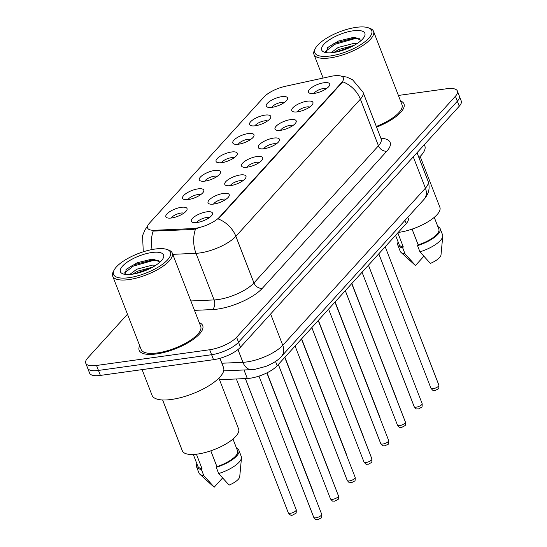 <?xml version="1.0" encoding="UTF-8"?>
<svg xmlns="http://www.w3.org/2000/svg" width="547" height="547" viewBox="0 0 547 547"><rect width="100%" height="100%" fill="white"/><g stroke="black" fill="none" stroke-linecap="round" stroke-linejoin="round"><path stroke-width="0.82" d="M255.312 125.769A11.357 3.904 158.8 0 1 250.806 125.598A11.357 3.904 158.8 0 1 252.447 120.149A11.357 3.904 158.8 0 1 264.98 115.116A11.357 3.904 158.8 0 1 270.519 117.954A11.357 3.904 158.8 0 1 255.312 125.769M267.504 120.983A7.097 2.441 -21.2 0 0 264.611 120.846A7.097 2.441 -21.2 0 0 255.073 125.803M238.567 144.21A11.357 3.904 158.8 0 1 234.061 144.039A11.357 3.904 158.8 0 1 235.709 138.596A11.357 3.904 158.8 0 1 248.242 133.564A11.357 3.904 158.8 0 1 253.774 136.394A11.357 3.904 158.8 0 1 238.567 144.21M250.758 139.423A7.097 2.441 -21.2 0 0 247.873 139.287A7.097 2.441 -21.2 0 0 238.335 144.244M221.829 162.657A11.357 3.904 158.8 0 1 217.323 162.486A11.357 3.904 158.8 0 1 218.964 157.037A11.357 3.904 158.8 0 1 231.497 152.004A11.357 3.904 158.8 0 1 237.036 154.835A11.357 3.904 158.8 0 1 221.829 162.657M234.02 157.864A7.097 2.441 -21.2 0 0 231.128 157.727A7.097 2.441 -21.2 0 0 221.59 162.685M205.084 181.098A11.357 3.904 158.8 0 1 200.578 180.927A11.357 3.904 158.8 0 1 202.226 175.478A11.357 3.904 158.8 0 1 214.752 170.445A11.357 3.904 158.8 0 1 220.291 173.283A11.357 3.904 158.8 0 1 205.084 181.098M217.275 176.305A7.097 2.441 -21.2 0 0 214.39 176.175A7.097 2.441 -21.2 0 0 204.845 181.132M188.339 199.539A11.357 3.904 158.8 0 1 183.84 199.368A11.357 3.904 158.8 0 1 185.481 193.918A11.357 3.904 158.8 0 1 198.014 188.886A11.357 3.904 158.8 0 1 203.552 191.723A11.357 3.904 158.8 0 1 188.339 199.539M200.537 194.753A7.097 2.441 -21.2 0 0 197.645 194.616A7.097 2.441 -21.2 0 0 188.106 199.573M171.601 217.98A11.357 3.904 158.8 0 1 167.095 217.809A11.357 3.904 158.8 0 1 168.743 212.366A11.357 3.904 158.8 0 1 181.269 207.327A11.357 3.904 158.8 0 1 186.807 210.164A11.357 3.904 158.8 0 1 171.601 217.98M183.792 213.193A7.097 2.441 -21.2 0 0 180.907 213.056A7.097 2.441 -21.2 0 0 171.361 218.014M272.05 107.328A11.357 3.904 158.8 0 1 267.551 107.157A11.357 3.904 158.8 0 1 269.192 101.708A11.357 3.904 158.8 0 1 281.726 96.675A11.357 3.904 158.8 0 1 287.264 99.513A11.357 3.904 158.8 0 1 272.05 107.328M284.249 102.542A7.097 2.441 -21.2 0 0 281.356 102.405A7.097 2.441 -21.2 0 0 271.818 107.362M297.506 111.848A11.357 3.904 158.8 0 1 293.001 111.677A11.357 3.904 158.8 0 1 294.648 106.227A11.357 3.904 158.8 0 1 307.175 101.195A11.357 3.904 158.8 0 1 312.713 104.033A11.357 3.904 158.8 0 1 297.506 111.848M309.698 107.062A7.097 2.441 -21.2 0 0 306.812 106.925A7.097 2.441 -21.2 0 0 297.267 111.882M280.761 130.295A11.357 3.904 158.8 0 1 276.256 130.118A11.357 3.904 158.8 0 1 277.903 124.675A11.357 3.904 158.8 0 1 290.436 119.643A11.357 3.904 158.8 0 1 295.968 122.473A11.357 3.904 158.8 0 1 280.761 130.295M292.96 125.502A7.097 2.441 -21.2 0 0 290.067 125.366A7.097 2.441 -21.2 0 0 280.529 130.323M264.023 148.736A11.357 3.904 158.8 0 1 259.517 148.565A11.357 3.904 158.8 0 1 261.158 143.116A11.357 3.904 158.8 0 1 273.691 138.083A11.357 3.904 158.8 0 1 279.23 140.914A11.357 3.904 158.8 0 1 264.023 148.736M276.214 143.943A7.097 2.441 -21.2 0 0 273.322 143.806A7.097 2.441 -21.2 0 0 263.784 148.763M247.278 167.177A11.357 3.904 158.8 0 1 242.772 167.006A11.357 3.904 158.8 0 1 244.42 161.556A11.357 3.904 158.8 0 1 256.946 156.524A11.357 3.904 158.8 0 1 262.485 159.362A11.357 3.904 158.8 0 1 247.278 167.177M259.469 162.384A7.097 2.441 -21.2 0 0 256.584 162.254A7.097 2.441 -21.2 0 0 247.039 167.211M230.54 185.618A11.357 3.904 158.8 0 1 226.034 185.447A11.357 3.904 158.8 0 1 227.675 179.997A11.357 3.904 158.8 0 1 240.208 174.965A11.357 3.904 158.8 0 1 245.747 177.802A11.357 3.904 158.8 0 1 230.54 185.618M242.731 180.831A7.097 2.441 -21.2 0 0 239.839 180.695A7.097 2.441 -21.2 0 0 230.301 185.652M213.795 204.058A11.357 3.904 158.8 0 1 209.289 203.887A11.357 3.904 158.8 0 1 210.937 198.445A11.357 3.904 158.8 0 1 223.463 193.406A11.357 3.904 158.8 0 1 229.002 196.243A11.357 3.904 158.8 0 1 213.795 204.058M225.986 199.272A7.097 2.441 -21.2 0 0 223.101 199.135A7.097 2.441 -21.2 0 0 213.556 204.093M197.05 222.506A11.357 3.904 158.8 0 1 192.551 222.335A11.357 3.904 158.8 0 1 194.192 216.885A11.357 3.904 158.8 0 1 206.725 211.853A11.357 3.904 158.8 0 1 212.263 214.684A11.357 3.904 158.8 0 1 197.05 222.506M209.248 217.713A7.097 2.441 -21.2 0 0 206.356 217.576A7.097 2.441 -21.2 0 0 196.817 222.533M314.245 93.407A11.357 3.904 158.8 0 1 309.746 93.236A11.357 3.904 158.8 0 1 311.387 87.787A11.357 3.904 158.8 0 1 323.92 82.754A11.357 3.904 158.8 0 1 329.458 85.592A11.357 3.904 158.8 0 1 314.245 93.407M326.443 88.621A7.097 2.441 -21.2 0 0 323.55 88.484A7.097 2.441 -21.2 0 0 314.012 93.441M330.737 76.402A19.172 6.585 158.8 0 1 333.649 75.876A19.172 6.585 158.8 0 1 343.366 77.934A19.172 6.585 158.8 0 1 341.567 82.631L219.477 217.118A19.172 6.585 158.8 0 1 192.571 228.591L154.616 230.273A19.172 6.585 158.8 0 1 147.574 227.969A19.172 6.585 158.8 0 1 149.365 223.272L263.996 96.997A19.172 6.585 158.8 0 1 285.322 86.303L330.737 76.402M407.782 217.268L408.212 218.383A21.299 7.323 158.8 0 1 406.223 223.6L277.192 365.738A21.299 7.323 158.8 0 1 247.292 378.483L219.497 379.721M139.676 345.718A34.078 11.713 -21.2 0 0 139.164 350.285A34.078 11.713 -21.2 0 0 156.428 353.943A34.078 11.713 -21.2 0 0 189.481 341.889A34.078 11.713 -21.2 0 0 202.711 325.643A34.078 11.713 -21.2 0 0 199.252 322.614A34.078 11.713 -21.2 0 1 202.711 325.643A34.078 11.713 -21.2 0 1 189.481 341.889A34.078 11.713 -21.2 0 1 156.428 353.943A34.078 11.713 -21.2 0 1 139.164 350.285A34.078 11.713 -21.2 0 1 139.676 345.718M340.624 75.971L346.709 77.086L352.48 79.664L363.03 92.204A28.396 9.757 158.8 0 1 360.377 99.164A24.847 19.234 -137.8 0 0 342.791 81.824L218.287 218.978A24.847 19.234 42.2 0 1 235.866 236.311A28.396 9.757 158.8 0 1 199.956 252.94A28.396 9.757 158.8 0 1 196.004 253.309L172.77 254.341M127.458 314.21L87.739 357.964A21.299 7.323 -21.2 0 0 85.742 363.181L89.599 373.129A21.299 7.323 -21.2 0 0 100.395 375.413L213.535 359.694L211.607 354.716A21.299 7.323 -21.2 0 0 238.54 342.251L457.333 101.236A21.299 7.323 -21.2 0 0 459.33 96.012A21.299 7.323 -21.2 0 1 457.333 101.236L238.54 342.251A21.299 7.323 -21.2 0 1 211.607 354.716L98.467 370.442L211.607 354.716L209.679 349.745A21.299 7.323 -21.2 0 0 236.612 337.273L455.405 96.258A21.299 7.323 -21.2 0 0 457.401 91.041A21.299 7.323 -21.2 0 0 446.605 88.758L398.407 95.451M87.67 368.152A21.299 7.323 -21.2 0 0 98.467 370.442A21.299 7.323 -21.2 0 1 87.67 368.152M197.905 228.414L192.92 229.494L153.16 231.094A24.847 16.355 87.5 0 0 152.087 249.541M376.575 127.123A34.078 11.713 -21.2 0 0 403.98 103.937A34.078 11.713 -21.2 0 0 400.52 100.908A34.078 11.713 -21.2 0 1 403.98 103.937A34.078 11.713 -21.2 0 1 376.575 127.123M85.742 363.181A21.299 7.323 -21.2 0 0 96.539 365.464L209.679 349.745M213.535 359.694A21.299 7.323 -21.2 0 0 240.468 347.222L459.261 106.207A21.299 7.323 -21.2 0 0 461.258 100.99L457.401 91.041M330.279 55.979A30.529 10.489 -21.2 0 0 363.953 42.454A30.529 10.489 -21.2 0 0 368.37 27.808A30.529 10.489 -21.2 0 0 356.268 27.35A30.529 10.489 -21.2 0 0 315.393 48.362A30.529 10.489 -21.2 0 0 330.279 55.979M315.393 48.362L314.58 49.914A31.952 10.981 -21.2 0 0 313.971 54.461A31.952 10.981 -21.2 0 0 330.156 57.886A31.952 10.981 -21.2 0 0 361.136 46.591A31.952 10.981 -21.2 0 0 373.539 31.357A31.952 10.981 -21.2 0 0 370.025 28.41L368.37 27.808M376.315 126.439A31.952 10.981 -21.2 0 0 401.99 104.703L373.539 31.357M418.913 157.611A38.338 13.176 -21.2 0 0 424.828 145.905L424.349 144.668M398.195 232.441A30.174 10.372 -21.2 0 0 398.907 232.352A30.174 10.372 -21.2 0 0 428.164 221.679A30.174 10.372 -21.2 0 0 439.877 207.292L420.158 156.435M330.976 52.779L338.121 47.486L353.704 43.418L357.157 43.514M333.848 52.457L338.887 49.456L354.005 45.422M353.13 30.81A23.152 7.959 -21.2 0 0 327.591 41.066A23.152 7.959 -21.2 0 0 324.241 52.17A23.152 7.959 -21.2 0 0 333.417 52.519A23.152 7.959 -21.2 0 0 364.411 36.587A23.152 7.959 -21.2 0 0 353.13 30.81M361.273 40.369L354.921 37.531L352.692 37.572L338.477 41.039L327.605 47.555L326.224 52.656M395.556 235.354L399.125 244.55A21.299 7.323 -21.2 0 0 403.296 246.964L397.819 232.858M398.141 242.02A22.721 7.808 -21.2 0 0 397.799 245.07L400.213 251.285A22.721 7.808 -21.2 0 0 400.992 252.393L414.913 265.056A14.201 4.882 -21.2 0 0 415.501 265.459L423.822 256.29M400.992 252.393A22.721 7.808 -21.2 0 0 405.047 253.911L402.633 247.688L403.296 246.964M415.501 265.459L405.047 253.911M397.799 245.07A22.721 7.808 -21.2 0 0 402.633 247.688M412.062 229.118L418.181 244.892A21.299 7.323 -21.2 0 0 438.838 229.152L434.263 217.35M418.181 244.892L417.525 245.624L419.932 251.839L430.386 263.394A14.201 4.882 -21.2 0 0 441.005 254.936L442.749 236.201A22.721 7.808 -21.2 0 0 442.571 234.854L440.164 228.632A22.721 7.808 -21.2 0 0 437.853 226.615M419.932 251.839A22.721 7.808 -21.2 0 0 442.749 236.201M417.525 245.624A22.721 7.808 -21.2 0 0 440.164 228.632M325.547 51.445L334.655 44.362L354.825 38.659L359.953 38.769M340.33 51.035L347.967 48.348M327.222 47.945L334.272 43.377L356.029 37.599M335.694 52.143L352.5 46.221M129.01 277.685A30.529 10.489 -21.2 0 0 162.685 264.16A30.529 10.489 -21.2 0 0 167.102 249.514A30.529 10.489 -21.2 0 0 154.999 249.056A30.529 10.489 -21.2 0 0 114.125 270.068A30.529 10.489 -21.2 0 0 129.01 277.685M114.125 270.068L113.311 271.62A31.952 10.981 -21.2 0 0 112.703 276.167A31.952 10.981 -21.2 0 0 128.887 279.592A31.952 10.981 -21.2 0 0 159.868 268.297A31.952 10.981 -21.2 0 0 172.271 253.063A31.952 10.981 -21.2 0 0 168.756 250.116L167.102 249.514M112.703 276.167L141.153 349.519A31.952 10.981 -21.2 0 0 157.338 352.945A31.952 10.981 -21.2 0 0 188.318 341.643A31.952 10.981 -21.2 0 0 200.722 326.409L172.271 253.063M142.09 369.615L152.073 395.344A38.338 13.176 -21.2 0 0 171.498 399.454A38.338 13.176 -21.2 0 0 208.674 385.895A38.338 13.176 -21.2 0 0 223.559 367.611L219.949 358.306M162.623 399.966L182.349 450.824A30.174 10.372 -21.2 0 0 197.638 454.058A30.174 10.372 -21.2 0 0 226.896 443.385A30.174 10.372 -21.2 0 0 238.608 428.998L218.889 378.141M129.707 274.485L136.853 269.192L152.435 265.124L155.888 265.22M132.579 274.163L137.618 271.162L152.736 267.127M151.861 252.516A23.152 7.959 -21.2 0 0 126.323 262.772A23.152 7.959 -21.2 0 0 122.972 273.876A23.152 7.959 -21.2 0 0 132.148 274.225A23.152 7.959 -21.2 0 0 163.143 258.293A23.152 7.959 -21.2 0 0 151.861 252.516M160.004 262.075L153.652 259.237L151.423 259.278L137.208 262.745L126.336 269.261L124.955 274.362M193.276 454.461L197.857 466.263A21.299 7.323 -21.2 0 0 202.028 468.67L196.421 454.208M196.872 463.726A22.721 7.808 -21.2 0 0 196.53 466.776L198.944 472.991A22.721 7.808 -21.2 0 0 199.723 474.099L213.645 486.768A14.201 4.882 -21.2 0 0 214.233 487.165L222.554 477.996M199.723 474.099A22.721 7.808 -21.2 0 0 203.778 475.616L201.364 469.401L202.028 468.67M214.233 487.165L203.778 475.616M196.53 466.776A22.721 7.808 -21.2 0 0 201.364 469.401M210.793 450.824L216.913 466.605A21.299 7.323 -21.2 0 0 237.569 450.858L232.995 439.056M216.913 466.605L216.256 467.329L218.663 473.545L229.118 485.1A14.201 4.882 -21.2 0 0 239.736 476.642L241.48 457.907A22.721 7.808 -21.2 0 0 241.302 456.56L238.895 450.338A22.721 7.808 -21.2 0 0 236.584 448.321M218.663 473.545A22.721 7.808 -21.2 0 0 241.48 457.907M216.256 467.329A22.721 7.808 -21.2 0 0 238.895 450.338M124.278 273.151L133.386 266.074L153.557 260.365L158.685 260.475M139.061 272.741L146.699 270.054M125.954 269.65L133.003 265.083L154.76 259.305M134.425 273.849L151.232 267.927M219.477 217.118L219.716 217.727M192.571 228.591L192.92 229.494M154.616 230.273L154.965 231.176M341.567 82.631L341.807 83.24M404.965 220.366L406.223 223.6M243.996 369.984L247.292 378.483M275.524 361.444L277.192 365.738M380.883 138.213A35.5 12.198 158.8 0 1 386.825 151.17L262.314 288.324A7.097 5.497 42.2 0 1 253.952 282.936L378.456 145.782A28.396 9.757 -21.2 0 0 381.115 138.822L381.833 139.847M262.314 288.324A35.5 12.198 158.8 0 1 217.432 309.103A35.5 12.198 158.8 0 1 212.489 309.568L194.5 310.368M195.498 229.09A24.847 16.355 87.5 0 0 196.004 253.309L214.089 299.934A28.396 9.757 -21.2 0 0 218.041 299.558A28.396 9.757 -21.2 0 0 253.952 282.936L235.866 236.311L360.377 99.164L378.456 145.782A7.097 5.497 42.2 0 0 386.825 151.17M236.612 337.273L240.468 347.222M455.405 96.258L459.261 106.207M96.539 365.464L100.395 375.413M190.855 300.959L214.089 299.934A7.097 4.67 -92.5 0 1 212.489 309.568M221.863 363.235L242.916 362.305A28.396 9.757 -21.2 0 0 246.868 361.929A28.396 9.757 -21.2 0 0 282.772 345.307L425.416 188.182A28.396 9.757 -21.2 0 0 428.075 181.221C430.284 187.744 428.93 193.802 424.021 199.382L281.377 356.507A14.201 10.988 42.2 0 0 282.772 345.307L270.628 313.992M413.272 156.873L425.416 188.182A14.201 10.988 42.2 0 1 424.021 199.382M237.959 349.54L242.916 362.305A14.201 9.347 87.5 0 0 251.565 369.642L223.682 370.88M438.885 385.163C438.974 387.953 438.776 389.177 438.27 388.849L435.097 390.551C432.677 389.997 434.01 391.857 430.94 388.247A4.26 1.463 -21.2 0 0 433.101 388.698A4.26 1.463 -21.2 0 0 437.231 387.194A4.26 1.463 -21.2 0 0 438.885 385.163L385.197 246.759M396.671 399.549A4.26 1.463 -21.2 0 0 396.684 399.084L396.931 400.213M422.14 403.604C422.236 406.394 422.031 407.624 421.525 407.289L418.352 408.999C415.932 408.438 417.272 410.298 414.195 406.688A4.26 1.463 -21.2 0 0 416.356 407.146A4.26 1.463 -21.2 0 0 420.486 405.635A4.26 1.463 -21.2 0 0 422.14 403.604L368.459 265.199M405.395 422.052C405.491 424.834 405.286 426.065 404.787 425.737L401.614 427.439C399.194 426.886 400.527 428.739 397.457 425.128A4.26 1.463 -21.2 0 0 399.611 425.587A4.26 1.463 -21.2 0 0 403.748 424.082A4.26 1.463 -21.2 0 0 405.395 422.052L351.714 283.647M388.657 440.492C388.753 443.275 388.548 444.506 388.042 444.178L384.869 445.88C382.449 445.326 383.789 447.179 380.712 443.569A4.26 1.463 -21.2 0 0 382.873 444.027A4.26 1.463 -21.2 0 0 387.002 442.523A4.26 1.463 -21.2 0 0 388.657 440.492L334.976 302.088M371.912 458.933C372.008 461.716 371.803 462.947 371.304 462.618L368.131 464.321C365.711 463.767 367.044 465.62 363.974 462.017A4.26 1.463 -21.2 0 0 366.128 462.468A4.26 1.463 -21.2 0 0 370.257 460.964A4.26 1.463 -21.2 0 0 371.912 458.933L318.231 320.528M379.926 417.99A4.26 1.463 -21.2 0 0 379.946 417.525L380.186 418.653M363.187 436.431A4.26 1.463 -21.2 0 0 363.201 435.973L363.447 437.101M346.442 454.872A4.26 1.463 -21.2 0 0 346.463 454.413L346.702 455.542M355.174 477.374C355.263 480.163 355.065 481.387 354.559 481.059L351.386 482.762C348.965 482.208 350.299 484.068 347.229 480.457A4.26 1.463 -21.2 0 0 349.389 480.916A4.26 1.463 -21.2 0 0 353.519 479.404A4.26 1.463 -21.2 0 0 355.174 477.374L301.486 338.969M338.429 495.814C338.525 498.604 338.32 499.835 337.82 499.507L334.641 501.209C332.22 500.649 333.561 502.508 330.484 498.898A4.26 1.463 -21.2 0 0 332.644 499.356A4.26 1.463 -21.2 0 0 336.774 497.845A4.26 1.463 -21.2 0 0 338.429 495.814L284.748 357.417M321.691 514.262C321.78 517.045 321.574 518.276 321.075 517.947L317.903 519.65C315.482 519.096 316.816 520.949 313.746 517.339A4.26 1.463 -21.2 0 0 315.899 517.797A4.26 1.463 -21.2 0 0 320.036 516.293A4.26 1.463 -21.2 0 0 321.691 514.262L266.854 372.897M329.704 473.319A4.26 1.463 -21.2 0 0 329.718 472.854L329.957 473.982M312.959 491.76A4.26 1.463 -21.2 0 0 312.98 491.295L313.219 492.423M290.45 513.277A4.26 1.463 -21.2 0 0 294.58 511.766A4.26 1.463 -21.2 0 0 296.235 509.736C296.33 512.525 296.125 513.756 295.619 513.428L292.447 515.13C291.353 515.814 289.965 515.042 288.29 512.819A4.26 1.463 -21.2 0 0 290.45 513.277M147.56 226.15L145.071 229.713L142.548 235.641L143.28 251.77M363.03 92.204L381.115 138.822M281.377 356.507C278.444 359.994 273.281 363.29 265.904 366.387L254.868 369.341L251.565 369.642M428.075 181.221L417.026 152.736M430.94 388.247L378.797 253.815M396.684 399.084L351.851 283.49M414.195 406.688L362.052 272.256M397.457 425.128L345.314 290.696M380.712 443.569L328.569 309.137M363.974 462.017L311.831 327.585M379.946 417.525L335.113 301.937M363.201 435.973L318.368 320.378M346.463 454.413L301.623 338.819M323.12 78.057L313.971 54.461M347.229 480.457L295.086 346.025M330.484 498.898L278.341 364.466M313.746 517.339L258.97 376.117M329.718 472.854L284.884 357.259M312.98 491.295L267.025 372.815M296.235 509.736L245.357 378.572M288.29 512.819L236.372 378.968"/></g></svg>
